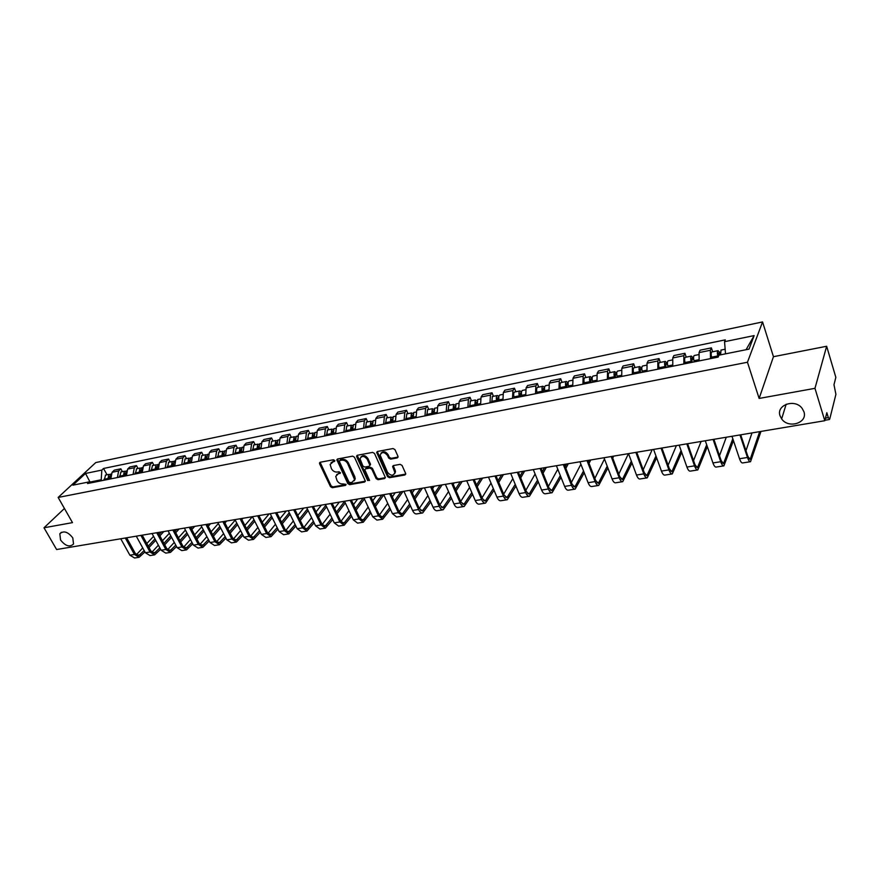 <?xml version="1.0" encoding="UTF-8"?>
<svg xmlns="http://www.w3.org/2000/svg" width="880" height="880" viewBox="0 0 880 880"><rect width="100%" height="100%" fill="white"/><g stroke="black" fill="none" stroke-linecap="round" stroke-linejoin="round"><path stroke-width="1.32" d="M334.752 460.504L333.443 459.767L320.21 462.253L319.583 463.771L330.484 486.662L332.31 487.707L345.51 485.397L345.972 484.352L342.958 483.923C340.417 484.099 338.448 482.977 337.051 480.557L335.731 476.41L338.206 473.847L340.472 472.967L339.086 471.735L337.359 472.054C334.829 472.241 332.849 471.119 331.43 468.677L330.11 464.442L334.752 460.504M780.065 415.855L781.649 418.902C788.436 429.077 807.983 422.928 803.924 411.73L802.076 408.287C794.838 398.354 775.918 405.009 780.065 415.855M60.544 539.99C65.461 546.139 69.784 547.481 73.524 543.994L72.787 537.878C67.925 531.751 63.602 530.387 59.829 533.775L60.544 539.99M397.254 457.919L397.98 456.346L394.966 449.625L393.041 448.536L377.509 451.462L376.673 452.408L387.541 476.63L389.433 477.708L404.921 474.991L405.647 473.451L402.05 465.421L400.136 464.343L393.47 465.542L392.623 466.51L394.889 472.593C393.239 476.102 390.797 476.003 387.541 472.307L380.127 455.103C381.821 451.627 384.274 451.748 387.486 455.455L388.674 458.062L390.588 459.14L397.254 457.919L398.101 457.028M747.461 362.252L759.132 398.442L814.968 388.333L824.802 420.717L56.606 549.527L44 527.78L72.49 522.632L58.157 497.442L747.461 362.252L762.553 321.937L95.766 462.572L58.157 497.442M354.464 457.226L352.583 456.159L337.623 458.975L336.842 459.789L347.82 483.615L349.679 484.671L364.584 482.053L365.398 481.184L354.464 457.226M357.379 455.257L372.614 452.386L374.517 453.464L385.396 477.62L384.56 478.555L378.037 479.699L376.156 478.632L371.8 469.172L369.919 468.094L365.618 468.875L364.804 469.766L369.468 480.227L367.675 480.546L356.697 456.808L357.379 455.257M814.968 388.333L826.65 346.258L835.846 377.366L833.976 384.714L835.912 394.328L829.741 419.034L828.333 417.648L826.837 412.698L824.802 420.717M826.65 346.258L773.454 356.697L762.553 321.937M64.438 508.475L44 527.78M117.392 477.554L118.635 470.932L112.09 472.274L110.836 478.863M112.09 472.274L114.312 470.151L120.846 468.809L122.397 471.658M118.635 470.932L120.846 468.809M138.028 468.49L136.477 465.608L129.833 466.972L127.633 469.106L126.412 475.75M133.078 474.408L134.288 467.742L136.477 465.608M153.912 465.256L152.372 462.352L145.618 463.738L143.44 465.883L142.241 472.571M149.017 471.207L150.205 464.497L152.372 462.352M170.082 461.978L168.542 459.052L161.667 460.449L159.5 462.605L158.334 469.348M165.231 467.962L166.386 461.197L168.542 459.052M186.516 458.634L184.976 455.675L177.991 457.116L175.846 459.272L174.713 466.059M181.72 464.651L182.842 457.842L184.976 455.675M203.225 455.246L201.696 452.254L194.59 453.717L192.467 455.884L191.367 462.726M198.495 461.296L199.595 454.432L201.696 452.254M220.231 451.792L218.702 448.778L211.475 450.252L209.385 452.43L208.307 459.327M215.556 457.864L216.623 450.956L218.702 448.778M237.534 448.272L236.016 445.225L228.657 446.732L226.589 448.921L225.544 455.862M232.925 454.388L233.959 447.425L236.016 445.225M255.145 444.697L253.627 441.617L246.136 443.157L244.101 445.357L243.089 452.353M250.602 450.846L251.603 443.828L253.627 441.617M273.064 441.056L271.546 437.954L263.923 439.516L261.921 441.716L260.942 448.767M268.587 447.238L269.555 440.165L271.546 437.954M291.302 437.36L289.795 434.214L282.04 435.809L280.06 438.02L279.114 445.126M286.902 443.564L287.826 436.436L289.795 434.214M309.87 433.587L308.374 430.408L300.476 432.025L298.518 434.258L297.616 441.419M305.547 439.824L306.438 432.641L308.374 430.408M328.779 429.748L327.283 426.536L319.242 428.186L317.328 430.419L316.459 437.635M324.533 436.018L325.38 428.78L327.283 426.536M348.04 425.832L346.544 422.587L338.36 424.27L336.479 426.514L335.643 433.785M343.871 432.135L344.685 424.842L346.544 422.587M367.653 421.85L366.168 418.572L357.83 420.288L355.982 422.543L355.19 429.869M363.572 428.186L364.342 420.838L366.168 418.572M387.64 417.791L386.166 414.48L377.663 416.218L375.848 418.495L375.111 425.876M383.647 424.16L384.373 416.757L386.166 414.48M408.001 413.655L406.527 410.311L397.87 412.082L396.099 414.359L395.395 421.806M404.096 420.068L404.778 412.588L406.527 410.311M428.747 409.442L427.284 406.054L418.462 407.869L416.724 410.157L416.075 417.659M424.952 415.888L425.579 408.353L427.284 406.054M449.9 405.141L448.448 401.72L439.45 403.568L437.756 405.867L437.162 413.435M446.204 411.62L446.776 404.03L448.448 401.72M471.46 400.763L470.019 397.309L460.845 399.19L459.195 401.5L458.656 409.123M467.874 407.275L468.402 399.619L470.019 397.309M493.449 396.297L492.019 392.799L482.658 394.724L481.063 397.034L480.568 404.734M489.973 402.842L490.446 395.12L492.019 392.799M515.867 391.743L514.448 388.212L504.911 390.159L503.36 392.491L502.92 400.246M512.512 398.321L512.93 390.544L514.448 388.212M538.747 387.101L537.339 383.526L527.593 385.517L526.097 387.849L525.723 395.67M535.513 393.712L535.865 385.858L537.339 383.526M562.078 382.36L560.681 378.741L550.748 380.776L549.307 383.119L548.988 391.006M558.976 389.004L559.262 381.095L560.681 378.741M585.893 377.52L584.518 373.857L574.376 375.936L572.99 378.29L572.737 386.254M582.923 384.208L583.154 376.222L584.518 373.857M610.203 372.581L608.839 368.874L598.488 370.997L597.157 373.362L596.97 381.392M607.376 379.302L607.53 371.25L608.839 368.874M635.019 367.543L633.666 363.792L623.095 365.959L621.83 368.335L621.72 376.431M632.335 374.297L632.423 366.179L633.666 363.792M660.352 362.395L659.021 358.6L648.23 360.811L647.031 363.198L646.987 371.36M657.833 369.182L657.844 360.987L659.021 358.6M686.235 357.137L684.926 353.298L673.893 355.553L672.76 357.951L672.793 366.19M683.881 363.968L683.815 355.696L684.926 353.298M712.668 351.769L711.381 347.875L700.117 350.185L699.05 352.594L699.16 360.899M710.49 358.622L710.347 350.284L711.381 347.875M101.728 480.689L101.222 479.765L89.958 482.075M90.057 482.097L85.525 473.451L101.827 470.085L101.222 479.765M91.883 482.669L89.309 481.866L72.908 485.166L85.525 473.451M725.516 353.848L724.548 341.693L725.318 339.845L103.543 468.468L101.827 470.085M724.548 341.693L754.149 335.588L749.023 349.118L718.949 355.168L718.157 357.093L87.527 483.538L89.309 481.866M759.132 398.442L773.454 356.697M107.019 474.782L103.543 468.468M746.064 349.712L754.149 335.588M334.84 460.801L331.078 462.583M336.677 474.551L340.472 472.747M320.1 462.286L331.111 485.859L332.948 486.904L346.049 484.605M336.842 459.789L337.469 459.019L348.447 482.812L350.295 483.857L365.398 481.195M339.856 460.526L339.405 461.604L348.92 481.899L350.218 482.647L352.044 482.317L354.585 479.622L347.666 463.584C346.247 461.109 344.256 459.976 341.693 460.185L339.856 460.526L340.494 459.734L339.746 460.559M354.277 480.755L355.212 478.808L354.794 476.696L354.167 477.51M340.494 459.734L342.32 459.393C344.894 459.184 346.885 460.317 348.304 462.781L354.794 476.696M365.42 468.93L366.234 468.072L370.535 467.291L372.416 468.358L376.761 477.818L378.642 478.885L385.396 477.675M357.203 455.301L368.291 479.732L369.545 480.48M367.257 459.272C364.166 455.653 361.757 455.488 360.03 458.777L362.89 465.993L364.771 467.06L369.083 466.279L369.897 465.366L367.257 459.272L367.884 458.469C365.464 455.246 363.143 454.762 360.91 457.006M369.897 465.41L370.513 464.563L370.381 463.925L369.765 464.739M367.884 458.469L370.381 463.925M380.996 453.211C383.284 450.89 385.638 451.374 388.091 454.641L389.279 457.259L391.182 458.337L397.848 457.105M394.647 473.682L395.483 471.768L395.142 470.239L394.548 471.064M393.228 465.608L395.142 470.239M377.289 451.528L388.146 475.816L390.038 476.883L405.779 474.089M109.461 479.138L110.737 474.034M108.999 479.237L108.999 476.256M107.789 479.479L108.911 474.397L109.879 474.441M104.258 480.183L105.545 475.09M144.166 550.517L138.831 555.577L135.344 553.487L126.654 537.779M120.758 538.769L129.877 555.181L134.574 557.997L138.787 557.337M125.312 538.01L134.431 554.466L139.117 557.282L144.936 551.925M149.006 547.536L155.727 540.298M159.863 535.832L163.834 531.553M161.414 531.949L159.104 534.435M154.968 538.901L148.236 546.139M153.56 536.327L146.817 543.554M142.736 547.921L136.345 554.774M124.96 476.036L126.214 470.888M124.454 476.135L124.487 473.099M123.255 476.377L124.366 471.262L125.334 471.317M119.669 477.092L120.934 471.955M140.712 472.879L141.944 467.687M140.173 472.989L140.239 469.898M138.985 473.22L140.063 468.072L141.064 468.138M135.333 473.957L136.576 468.787M159.841 547.855L154.374 553.135L150.909 551.012L142.23 535.172M136.268 536.173L145.376 552.728L150.051 555.577L154.341 554.906M140.899 535.392L149.996 552.002L154.671 554.851L160.611 549.274M164.714 544.786L171.556 537.295M175.725 532.73L179.146 528.979M176.748 529.386L174.977 531.322M170.797 535.887L163.944 543.367M169.367 533.236L162.503 540.694M158.378 545.171L151.855 552.277M175.769 545.138L170.181 550.649L166.727 548.504L158.059 532.521M152.042 533.522L161.139 550.242L165.781 553.113L170.148 552.431M156.739 532.741L165.825 549.494L170.478 552.376L176.539 546.579M180.686 541.97L187.638 534.237M191.851 529.551L194.711 526.372M192.335 526.768L191.103 528.132M186.879 532.818L179.916 540.54M185.427 530.068L178.442 537.79M174.284 542.377L167.629 549.725M156.728 469.667L157.938 464.442M156.156 469.777L156.255 466.642M154.968 470.019L156.035 464.827L157.047 464.904M151.261 470.767L152.471 465.553M173.019 466.4L174.207 461.142M172.403 466.521L172.546 463.331M171.237 466.752L172.271 461.527L173.294 461.615M167.453 467.511L168.652 462.264M189.585 463.078L190.751 457.776M188.936 463.21L189.112 459.976M187.77 463.441L188.782 458.183L189.827 458.282M183.931 464.211L185.097 458.931M191.972 542.377L186.252 548.119L182.809 545.952L174.163 529.815M168.069 530.838L177.155 547.701L181.775 550.616L186.219 549.923M172.854 530.035L181.929 546.953L186.538 549.868L192.742 543.818M196.911 539.099L203.995 531.102M208.252 526.295L210.529 523.721M208.164 524.117L207.504 524.865M203.247 529.672L196.152 537.658M201.751 526.834L194.645 534.809M190.443 539.517L183.656 547.129M208.439 539.55L202.587 545.556L199.166 543.356L190.542 527.065M184.371 528.099L193.435 545.127L198.033 548.075L202.565 547.36M189.233 527.285L198.286 544.357L202.884 547.316L209.209 541.013M213.422 536.173L220.627 527.89M224.917 522.962L226.6 521.026M219.879 526.438L212.663 534.71M218.35 523.512L211.112 531.762M206.888 536.591L199.958 544.489M225.192 536.668L219.197 542.938L215.798 540.716L207.196 524.282M200.959 525.327L210.001 542.509L214.566 545.49L219.186 544.764M205.898 524.491L214.929 541.728L219.494 544.72L225.951 538.142M230.208 533.17L237.534 524.601M241.868 519.53L242.935 518.287M236.786 523.138L229.449 531.707M235.235 520.102L227.865 528.649M223.597 533.61L216.535 541.805M206.448 459.701L207.581 454.366M205.744 459.833L205.964 456.566M204.589 460.064L205.579 454.762L206.646 454.883M200.684 460.856L201.828 455.532M242.22 533.731L236.093 540.287L232.716 538.032L224.136 521.433M217.822 522.5L226.842 539.847L231.385 542.861L236.082 542.124M222.849 521.653L231.858 539.044L236.39 542.08L242.99 535.216M247.269 530.112L254.738 521.224M253.99 519.75L246.521 528.627M252.318 516.714L244.904 525.47M240.592 530.552L233.387 539.066M223.586 456.258L224.697 450.879M222.849 456.412L223.102 453.09M221.705 456.632L222.673 451.297L223.762 451.429M217.734 457.435L218.845 452.067M259.556 530.717L253.275 537.581L249.931 535.304L241.362 518.551M234.982 519.618L243.969 537.13L248.49 540.188L253.275 539.44M240.097 518.76L249.084 536.327L253.583 539.385L260.315 532.224M264.638 526.977L272.228 517.759M271.48 516.274L263.879 525.481M269.137 513.887L262.229 522.203M257.884 527.439L250.536 536.272M241.043 452.76L242.121 447.348M240.251 452.914L240.548 449.57M239.129 453.145L240.064 447.766L241.164 447.92M235.081 453.959L236.17 448.558M277.178 527.648L270.754 534.831L267.443 532.532L258.896 515.603M252.439 516.692L261.404 534.38L265.881 537.46L270.765 536.701M257.642 515.823L266.607 533.555L271.073 536.657L277.937 529.166M282.293 523.765L290.026 514.206M289.289 512.71L281.545 522.258M286.242 511.027L279.851 518.859M275.473 524.238L267.982 533.423M258.797 449.196L259.853 443.74M257.972 449.361L258.291 445.984M256.85 449.592L257.763 444.169L258.885 444.356M252.725 450.417L253.792 444.972M295.119 524.513L288.552 532.037L285.252 529.705L276.738 512.611M270.204 513.711L279.136 531.564L283.58 534.699L288.563 533.918M275.495 512.82L284.427 530.728L288.86 533.874L295.867 526.042M300.267 520.487L308.132 510.554M307.395 509.047L299.519 518.969M303.644 508.101L297.792 515.438M293.37 520.971L285.736 530.53M276.87 445.577L277.893 440.077M275.99 445.753L276.364 442.343M274.89 445.973L275.77 440.506L276.914 440.715M270.699 446.809L271.722 441.331M295.273 441.881L296.263 436.348M294.349 442.068L294.756 438.636M293.249 442.288L294.107 436.788L295.273 437.019M288.981 443.146L289.982 437.624M314.006 438.13L314.963 432.553M313.027 438.328L313.489 434.874M311.949 438.537L312.774 432.993L313.973 433.268M307.604 439.417L308.572 433.851M333.091 434.302L334.015 428.681M332.057 434.511L332.552 431.057M330.99 434.72L331.782 429.132L333.003 429.44M326.568 435.611L327.503 430.001M352.528 430.408L353.408 424.743M351.439 430.628L351.076 429.352L351.978 427.163M350.394 430.837L351.142 425.205L352.396 425.546M345.884 431.739L346.775 426.085M372.328 426.437L373.164 420.728M371.184 426.668L370.81 425.381L371.767 423.225M370.15 426.866L370.865 421.201L372.141 421.586M365.552 427.79L366.41 422.103M313.368 521.301L306.647 529.188L303.38 526.823L294.899 509.575M288.277 510.686L297.187 528.715L301.598 531.883L306.669 531.091M293.678 509.773L302.577 527.857L306.966 531.047L314.116 522.852M318.549 517.121L326.557 506.803M325.82 505.274L317.812 515.592M321.332 505.142L316.03 511.918M311.575 517.627L303.809 527.56M331.947 518.023L325.072 526.295L321.838 523.897L313.39 506.473M306.691 507.595L315.557 525.811L319.924 529.012L325.105 528.209M312.18 506.671L321.035 524.942L325.402 528.165L332.695 519.585M337.161 513.678L345.301 502.931M344.575 501.391L336.424 512.127M339.339 502.117L334.598 508.31M330.11 514.195L322.19 524.546M350.856 514.657L343.827 523.347L340.626 520.916L332.211 503.316M325.424 504.449L334.257 522.852L338.591 526.097L343.86 525.272M331.012 503.514L339.845 521.961L344.157 525.228L351.593 516.23M356.103 510.136L364.386 498.949M363.11 498.135L355.366 508.574M357.654 499.048L353.496 504.603M348.964 510.675L340.912 521.455M370.106 511.214L362.923 520.344L359.755 517.88L351.384 500.104M344.509 501.259L353.298 519.838L357.588 523.127L362.967 522.291M350.196 500.302L358.985 518.936L363.253 522.247L370.843 512.809M375.386 506.506L383.812 494.846M381.843 494.989L374.66 504.933M376.288 495.924L372.735 500.797M368.17 507.067L359.975 518.309M389.708 507.683L382.371 517.286L379.236 514.789L370.898 496.826M363.935 497.992L372.691 516.769L376.937 520.102L382.415 519.244M369.732 497.024L378.477 515.856L382.701 519.2L390.445 509.289M395.021 502.777L402.985 491.447M400.906 491.799L394.295 501.182M395.252 492.745L392.326 496.87M387.717 503.349L379.379 515.086M409.673 504.064L402.182 514.173L399.069 511.643L390.786 493.493M383.735 494.681L392.436 513.645L396.638 517.022L402.237 516.153M389.642 493.691L398.332 512.71L402.512 516.109L410.399 505.681M415.019 498.938L422.356 488.202M420.321 488.543L414.293 497.332M414.557 489.511L412.269 492.822M407.616 499.543L399.146 511.797M392.491 422.389L393.305 416.636M391.292 422.631L390.929 421.333L391.93 419.21M390.28 422.84L390.962 417.109L392.271 417.56M385.594 423.775L386.419 418.033M427.889 495.616L419.276 508.431L411.037 490.094M403.898 491.293L412.555 510.466C413.776 512.974 415.151 514.118 416.702 513.887L422.411 512.996M409.915 490.281L418.561 509.509C419.771 512.039 421.146 513.183 422.686 512.952L430.727 501.985M435.369 494.989L442.079 484.891M440.077 485.232L434.654 493.361M430.001 500.346L422.345 510.994L419.287 508.442M434.214 486.211L432.575 488.653M413.05 418.264L413.82 412.467M411.785 418.517L411.873 414.931L412.478 415.14M410.795 418.726L411.433 412.951L412.775 413.468M406.021 419.683L406.802 413.897M450.714 496.529L442.904 507.76L439.879 505.175L431.684 486.64M424.446 487.85L433.048 507.221C434.258 509.762 435.622 510.917 437.14 510.697L442.97 509.784M430.573 486.827L439.175 506.253C440.374 508.805 441.738 509.96 443.245 509.74L451.429 498.179M456.115 490.919L462.165 481.525M460.196 481.855L455.4 489.28M454.223 482.856L453.255 484.341M448.547 491.568L439.791 504.977M434.005 414.062L434.72 408.221M432.685 414.337L432.74 410.718L433.433 411.015M431.695 414.524L432.3 408.716L433.686 409.299M426.833 415.503L427.581 409.673M471.812 492.602L463.848 504.471L460.856 501.842L452.716 483.109M445.379 484.341L453.937 503.921C455.136 506.484 456.478 507.661 457.974 507.441L463.925 506.506M451.638 483.296L460.174 502.931C461.373 505.505 462.704 506.682 464.189 506.462L472.527 494.263M477.235 486.717L482.614 478.093M480.689 478.423L476.531 485.056M469.579 487.399L460.691 501.457M455.356 409.783L456.038 403.898M453.97 410.058L454.014 406.417L454.784 406.846M453.013 410.256L453.574 404.393L454.993 405.064M448.063 411.246L448.756 405.372M493.317 488.554L485.188 501.116L482.251 498.454L474.166 479.512M466.73 480.755L475.222 500.544C476.41 503.14 477.741 504.339 479.204 504.119L485.276 503.162M473.099 479.688L481.58 499.543C482.768 502.15 484.088 503.338 485.54 503.129L494.021 490.237M498.762 482.372L503.448 474.606M501.556 474.925L498.058 480.7M491.007 483.087L481.987 497.849M477.136 405.416L477.774 399.487M475.684 405.713L475.706 402.028L476.564 402.633M474.749 405.9L475.266 399.993L476.718 400.752M469.689 406.912L470.338 400.994M515.229 484.374L506.946 497.695L504.053 494.989L496.034 475.849M488.488 477.114L496.925 497.112C498.102 499.741 499.411 500.951 500.841 500.731L507.045 499.763M494.989 476.025L503.404 496.089C504.581 498.729 505.879 499.939 507.298 499.73L515.933 486.079M520.696 477.873L524.667 471.042M522.819 471.35L520.003 476.19M512.842 478.621L503.69 494.153M499.345 400.961L499.059 399.894C498.509 397.265 498.751 395.637 499.818 395.01L499.928 394.977M497.827 401.269L497.827 397.551L498.795 398.42M496.903 401.456L496.617 400.389C496.067 397.76 496.32 396.132 497.376 395.505L498.883 396.374M491.755 402.49L492.36 396.517M537.559 480.073L529.122 494.208L526.284 491.469L518.331 472.109M510.686 473.385L519.046 493.614C520.212 496.265 521.499 497.497 522.896 497.288L529.232 496.298M517.308 472.274L525.657 492.569C526.823 495.231 528.099 496.463 529.485 496.254L538.263 481.789M543.048 473.22L546.293 467.423M544.489 467.72L542.366 471.515M535.106 474.001L525.822 490.358M522.005 396.418L521.719 395.34C521.158 392.689 521.389 391.039 522.423 390.412L522.533 390.39M520.41 396.737L520.388 392.997L521.455 393.976M519.508 396.924L519.222 395.846C518.661 393.184 518.903 391.545 519.937 390.918L521.488 391.93M514.261 397.98L513.975 396.902C513.414 394.251 513.645 392.612 514.69 391.985L514.811 391.963M519.893 394.284L521.455 393.888M560.329 475.607L551.749 490.644L548.944 487.872L541.068 468.292M533.313 469.59L541.607 490.05C542.762 492.734 544.027 493.966 545.391 493.768L551.859 492.756M540.078 468.457L548.35 488.983C549.505 491.678 550.748 492.921 552.101 492.723L561.022 477.345M565.829 468.38L568.326 463.727M566.566 464.024L565.147 466.653M557.788 469.205L548.383 486.464M545.116 391.787L544.83 390.698C544.269 388.014 544.489 386.353 545.49 385.726L545.6 385.704M543.444 392.117L543.4 388.344L544.566 389.312M542.575 392.293L542.289 391.204C541.728 388.52 541.948 386.87 542.949 386.243L544.566 387.431M537.207 393.371L536.921 392.293C536.36 389.609 536.591 387.959 537.603 387.332L537.713 387.31M542.927 389.642L544.544 389.081M583.539 470.998L574.816 487.025L572.077 484.198L564.267 464.409M556.402 465.729L564.619 486.409C565.763 489.115 567.006 490.38 568.326 490.182L574.948 489.148M563.299 464.563L571.494 485.32C572.638 488.037 573.859 489.302 575.179 489.115L584.221 472.747M589.05 463.331L590.777 459.954M589.072 460.251L588.379 461.593M580.91 464.211L571.384 482.471M568.7 387.057L568.414 385.957C567.842 383.24 568.051 381.568 569.019 380.952L569.129 380.93M566.951 387.409L566.885 383.592L568.15 384.56M566.104 387.574L565.818 386.474C565.257 383.768 565.455 382.096 566.434 381.48L568.106 382.866M560.637 388.674L560.351 387.574C559.779 384.868 559.988 383.207 560.967 382.58L561.077 382.558M566.434 384.901L568.117 384.164M607.211 466.202L598.345 483.318L595.661 480.458L587.928 460.438M579.953 461.769L588.093 482.691C589.226 485.441 590.436 486.717 591.734 486.53L598.488 485.474M586.993 460.592L595.111 481.58C596.233 484.341 597.443 485.617 598.719 485.43L607.893 467.973M612.722 458.073L613.679 456.115M604.472 459.008L594.847 478.357M592.768 382.228L592.482 381.117C591.921 378.378 592.097 376.695 593.032 376.068L593.142 376.046M590.942 382.602L590.854 378.752L592.218 379.709M590.128 382.767L589.842 381.656C589.27 378.906 589.457 377.234 590.392 376.607L592.152 378.279M584.54 383.878L584.254 382.778C583.682 380.039 583.869 378.356 584.826 377.74L584.925 377.718M590.425 380.072L592.163 379.126M631.356 461.208L622.358 479.545L619.74 476.641L612.084 456.39M603.999 457.743L612.051 478.907C613.162 481.679 614.35 482.977 615.604 482.79L622.512 481.712M611.182 456.544L619.201 477.774C620.323 480.557 621.5 481.855 622.732 481.679L632.016 463.001M628.463 453.64L618.783 474.122M617.342 377.3L617.056 376.178C616.484 373.406 616.649 371.712 617.551 371.096L617.65 371.074M615.439 377.685L615.318 373.802L616.792 374.748M614.647 377.85L614.361 376.728C613.789 373.956 613.954 372.262 614.856 371.635L616.715 373.681M608.938 378.994L608.652 377.872C608.08 375.1 608.256 373.417 609.169 372.79L609.268 372.779M614.911 375.133L616.726 373.956M655.974 455.994L646.866 475.695L644.303 472.747L636.746 452.254M628.529 453.629L636.493 475.035C637.604 477.84 638.759 479.16 639.969 478.984L647.031 477.884M635.866 452.397L643.797 473.88C644.897 476.696 646.052 478.016 647.251 477.851L656.623 457.809M652.19 449.658L643.203 469.755M642.433 372.273L642.158 371.14C641.575 368.335 641.718 366.619 642.587 366.003L642.686 365.992M640.442 372.669L640.288 368.753L641.883 369.688M639.672 372.823L639.397 371.69C638.814 368.885 638.968 367.18 639.837 366.564L641.806 368.797M633.853 373.989L633.567 372.856C632.995 370.073 633.149 368.368 634.018 367.741L634.117 367.73M639.914 370.084L641.707 368.808M681.076 450.538L671.88 471.757L669.383 468.765L661.914 448.03M653.587 449.427L661.452 471.086C662.541 473.935 663.663 475.266 664.829 475.101L672.056 473.968M661.078 448.173L668.91 469.909C669.988 472.758 671.11 474.1 672.265 473.935L681.725 452.364M676.39 445.61L668.118 465.256M668.063 367.136L667.777 365.981C667.194 363.154 667.326 361.427 668.151 360.811L668.25 360.8M665.984 367.554L665.797 363.594L667.502 364.529M665.247 367.697L664.961 366.553C664.378 363.715 664.51 361.999 665.335 361.383L667.425 363.616M659.296 368.896L659.01 367.752C658.427 364.925 658.559 363.209 659.406 362.593L659.505 362.571M665.445 364.936L667.161 363.671M706.695 444.807L697.422 467.742L694.991 464.706L687.621 443.718M679.162 445.137L686.928 467.06C688.006 469.931 689.095 471.295 690.217 471.13L697.609 469.975M686.818 443.861L694.54 465.85C695.607 468.743 696.696 470.107 697.807 469.942L707.322 446.644M701.085 441.463L693.55 460.581M694.243 361.889L693.957 360.723C693.374 357.852 693.473 356.125 694.265 355.509L694.353 355.487M692.065 362.318L691.856 358.325L692.703 359.447L693.682 359.249M691.361 362.461L691.075 361.306C690.492 358.435 690.602 356.708 691.394 356.092L693.594 358.325M685.278 363.682L685.003 362.527C684.42 359.667 684.53 357.94 685.333 357.324L685.421 357.302M691.526 359.678L693.165 358.413M732.809 438.735L723.503 463.639L721.149 460.548L713.889 439.318M705.298 440.759L712.943 462.935C713.999 465.85 715.066 467.236 716.144 467.071L723.701 465.894M713.108 439.45L720.72 461.714C721.776 464.629 722.832 466.015 723.888 465.861L733.436 440.605M726.275 437.239L719.499 455.741M720.588 354.838L721.028 350.075M718.531 356.191L718.476 352.946L719.301 354.079L720.423 353.859M718.047 357.115L717.761 355.938C717.178 353.045 717.255 351.296 718.014 350.691L720.335 352.924M711.832 358.358L711.557 357.181C710.963 354.299 711.051 352.55 711.821 351.945L711.898 351.923M718.179 354.31L719.73 353.056M759.671 431.64L750.134 459.448L747.857 456.313L740.707 434.819M731.984 436.282L739.519 458.733C740.564 461.681 741.598 463.089 742.621 462.935L750.354 461.725M739.97 434.94L747.472 457.479C748.506 460.438 749.529 461.846 750.541 461.703L760.969 431.42M751.982 432.927L745.987 450.692M683.815 355.696L672.76 357.951M657.844 360.987L647.031 363.198M632.423 366.179L621.83 368.335M607.53 371.25L597.157 373.362M583.154 376.222L572.99 378.29M559.262 381.095L549.307 383.119M535.865 385.858L526.097 387.849M512.93 390.544L503.36 392.491M490.446 395.12L481.063 397.034M468.402 399.619L459.195 401.5M446.776 404.03L437.756 405.867M425.579 408.353L416.724 410.157M404.778 412.588L396.099 414.359M384.373 416.757L375.848 418.495M364.342 420.838L355.982 422.543M344.685 424.842L336.479 426.514M325.38 428.78L317.328 430.419M306.438 432.641L298.518 434.258M287.826 436.436L280.06 438.02M269.555 440.165L261.921 441.716M251.603 443.828L244.101 445.357M233.959 447.425L226.589 448.921M216.623 450.956L209.385 452.43M199.595 454.432L192.467 455.884M182.842 457.842L175.846 459.272M166.386 461.197L159.5 462.605M150.205 464.497L143.44 465.883M134.288 467.742L127.633 469.106M710.347 350.284L699.05 352.594M825.451 418.132L828.333 417.648M333.223 461.098L332.574 461.89M340.472 472.835L339.922 473.528M338.844 473.044L338.206 473.847M346.06 484.693L345.51 485.397M332.948 486.904L332.31 487.707M331.111 485.859L330.484 486.662M320.232 462.979L319.583 463.771M334.851 460.889L334.301 461.571M365.2 481.25L364.584 482.053M350.295 483.857L349.679 484.671M348.447 482.812L347.82 483.615M337.612 459.712L336.974 460.504M348.304 462.781L347.666 463.584M342.32 459.393L341.693 460.185M385.165 477.741L384.56 478.555M378.642 478.885L378.037 479.699M376.761 477.818L376.156 478.632M372.416 468.358L371.8 469.172M370.535 467.291L369.919 468.094M366.234 468.072L365.618 468.875M368.291 479.732L367.675 480.546M357.324 456.005L356.697 456.808M391.182 458.337L390.588 459.14M389.279 457.259L388.674 458.062M388.091 454.641L387.486 455.455M393.349 466.279L392.755 467.093M405.504 474.177L404.921 474.991M390.038 476.883L389.433 477.708M388.146 475.816L387.541 476.63M377.41 452.232L376.805 453.035M109.186 478.269L110.649 477.972M103.983 479.314L107.514 478.61M134.431 554.466L129.877 555.181M140.228 554.752L137.005 555.258M124.685 475.156L126.214 474.848M119.383 476.223L122.98 475.497M140.437 471.988L142.043 471.669M135.047 473.066L138.699 472.34M149.996 552.002L145.376 552.728M155.76 552.299L152.57 552.805M165.825 549.494L161.139 550.242M171.556 549.813L168.377 550.319M156.453 468.765L158.136 468.424M150.975 469.865L154.693 469.117M172.744 465.498L174.515 465.135M171.941 464.453L172.524 464.332M167.178 466.609L170.951 465.85M189.31 462.165L191.158 461.791M188.463 461.12L189.09 460.988M183.645 463.298L187.484 462.528M181.929 546.953L177.155 547.701M187.616 547.283L184.459 547.778M198.286 544.357L193.435 545.127M203.94 544.709L200.805 545.204M214.929 541.728L210.001 542.509M220.528 542.102L217.437 542.586M206.162 458.777L208.098 458.381M205.271 457.732L205.942 457.589M200.398 459.932L204.314 459.151M231.858 539.044L226.842 539.847M237.413 539.44L234.344 539.924M223.311 455.334L225.335 454.916M222.376 454.278L223.08 454.135M217.448 456.511L221.43 455.708M249.084 536.327L243.969 537.13M254.584 536.734L251.548 537.218M240.757 451.825L242.88 451.396M239.778 450.769L240.526 450.615M234.795 453.024L238.843 452.21M266.607 533.555L261.404 534.38M272.052 533.984L269.038 534.457M258.511 448.25L260.733 447.81M257.488 447.205L258.28 447.04M252.45 449.471L256.564 448.646M284.427 530.728L279.136 531.564M289.828 531.179L286.847 531.652M276.595 444.62L278.905 444.158M275.517 443.564L276.353 443.399M270.413 445.863L274.604 445.016M294.987 440.924L297.407 440.429M293.865 439.868L294.756 439.681M288.706 442.189L292.974 441.331M313.731 437.151L316.25 436.645M312.543 436.095L313.489 435.908M307.318 438.438L311.663 437.569M332.805 433.323L335.434 432.795M331.573 432.267L332.563 432.058M326.282 434.632L330.715 433.741M352.242 429.407L354.981 428.857M350.944 428.351L352 428.142M345.598 430.749L350.108 429.836M372.042 425.436L374.891 424.853M370.689 424.38L371.8 424.149M365.266 426.789L369.864 425.865M302.577 527.857L297.187 528.715M307.912 528.33L304.964 528.792M321.035 524.942L315.557 525.811M326.315 525.426L323.411 525.888M339.845 521.961L334.257 522.852M345.059 522.478L342.188 522.929M358.985 518.936L353.298 519.838M364.133 519.475L361.306 519.915M378.477 515.856L372.691 516.769M383.559 516.417L380.765 516.846M398.332 512.71L392.436 513.645M403.337 513.293L400.598 513.722M392.205 421.377L395.186 420.783M390.797 420.321L391.963 420.079M385.308 422.763L389.994 421.828M418.561 509.509L412.555 510.466M423.489 510.125L420.794 510.543M412.764 417.241L415.866 416.625M411.29 416.185L412.522 415.943M405.735 418.66L410.509 417.703M439.175 506.253L433.048 507.221M444.015 506.88L441.364 507.298M433.719 413.039L436.942 412.39M432.179 411.972L433.466 411.719M426.558 414.469L431.409 413.501M460.174 502.931L453.937 503.921M464.937 503.591L462.33 503.998M455.07 408.738L458.436 408.067M453.464 407.682L454.828 407.407M447.777 410.212L452.727 409.211M481.58 499.543L475.222 500.544M486.255 500.225L483.703 500.632M476.85 404.36L480.348 403.656M475.178 403.304L476.597 403.018M469.403 405.856L474.463 404.844M503.404 496.089L496.925 497.112M507.98 496.804L505.494 497.2M499.059 399.894L502.7 399.168M497.31 398.838L498.806 398.541M491.469 401.423L496.617 400.389M525.657 492.569L519.046 493.614M530.134 493.317L527.703 493.702M521.719 395.34L525.503 394.581M513.975 396.902L519.222 395.846M548.35 488.983L541.607 490.05M552.717 489.753L550.352 490.127M544.83 390.698L548.768 389.906M536.921 392.293L542.289 391.204M571.494 485.32L564.619 486.409M575.762 486.123L573.452 486.486M568.414 385.957L572.506 385.132M560.351 387.574L565.818 386.474M595.111 481.58L588.093 482.691M599.258 482.427L597.025 482.779M592.482 381.117L596.739 380.259M584.254 382.778L589.842 381.656M619.201 477.774L612.051 478.907M623.238 478.643L621.071 478.984M617.056 376.178L621.489 375.287M608.652 377.872L614.361 376.728M643.797 473.88L636.493 475.035M647.713 474.793L645.612 475.123M642.158 371.14L646.756 370.216M633.567 372.856L639.397 371.69M668.91 469.909L661.452 471.086M672.683 470.855L670.67 471.174M667.777 365.981L672.562 365.024M659.01 367.752L664.961 366.553M694.54 465.85L686.928 467.06M698.181 466.84L696.245 467.137M693.957 360.723L698.929 359.722M685.003 362.527L691.075 361.306M720.72 461.714L712.943 462.935M724.229 462.737L722.37 463.023M711.557 357.181L717.761 355.938M747.472 457.479L739.519 458.733M750.816 458.546L749.056 458.821M786.159 404.239L781.649 418.902M829.4 419.507L824.912 420.255M61.369 532.29L59.829 533.775M320.045 462.297L319.451 463.023M355.212 478.808L354.585 479.622M370.513 464.563L369.897 465.366M357.192 455.334L356.565 456.137M395.483 471.768L394.889 472.593M393.217 465.696L392.623 466.51M377.289 451.605L376.673 452.408M105.391 475.112L108.911 474.397M120.78 471.988L124.366 471.262M141.79 467.72L142.351 467.61M136.422 468.809L140.063 468.072M157.795 464.475L158.444 464.343M152.328 465.586L156.035 464.827M174.053 461.164L174.79 461.021M168.498 462.297L172.271 461.527M190.597 457.809L191.433 457.644M184.954 458.953L188.782 458.183M207.427 454.388L208.362 454.201M201.685 455.554L205.579 454.762M224.554 450.912L225.577 450.703M218.702 452.1L222.673 451.297M241.978 447.37L243.1 447.15M236.027 448.58L240.064 447.766M259.71 443.773L260.942 443.52M253.649 445.005L257.763 444.169M277.75 440.11L279.092 439.835M271.59 441.364L275.77 440.506M296.12 436.381L297.572 436.084M289.85 437.657L294.107 436.788M314.831 432.575L316.404 432.256M308.44 433.873L312.774 432.993M333.872 428.714L335.566 428.362M327.36 430.034L331.782 429.132M353.276 424.765L355.091 424.402M346.643 426.118L351.142 425.205M373.032 420.75L374.979 420.354M366.278 422.125L370.865 421.201M393.173 416.669L395.252 416.24M386.287 418.066L390.962 417.109M413.688 412.5L415.91 412.049M406.67 413.919L411.433 412.951M434.599 408.254L436.964 407.77M427.449 409.706L432.3 408.716M455.917 403.92L458.425 403.414M448.624 405.405L453.574 404.393M477.653 399.509L480.315 398.97M470.217 401.016L475.266 399.993M499.818 395.01L502.645 394.427M492.239 396.539L497.376 395.505M522.423 390.412L525.415 389.807M514.69 391.985L519.937 390.918M545.49 385.726L548.647 385.088M537.603 387.332L542.949 386.243M569.019 380.952L572.363 380.27M560.967 382.58L566.434 381.48M593.032 376.068L596.563 375.353M584.826 377.74L590.392 376.607M617.551 371.096L621.28 370.337M609.169 372.79L614.856 371.635M642.587 366.003L646.503 365.211M634.018 367.741L639.837 366.564M668.151 360.811L672.276 359.975M659.406 362.593L665.335 361.383M694.265 355.509L698.61 354.629M685.333 357.324L691.394 356.092M720.951 350.086L725.153 349.239M711.821 351.945L718.014 350.691"/></g></svg>
